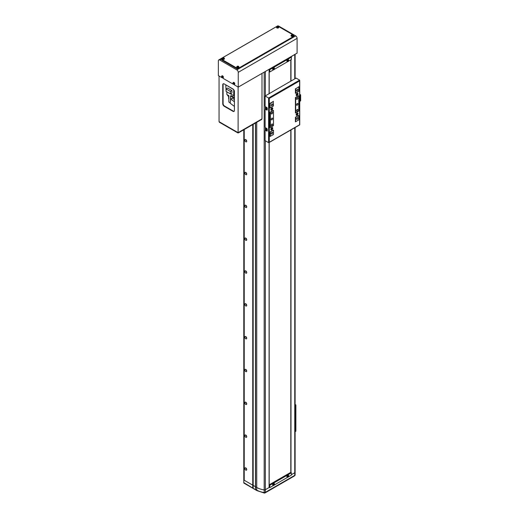 <?xml version="1.0" encoding="UTF-8"?>
<svg xmlns="http://www.w3.org/2000/svg" width="519" height="519" viewBox="0 0 519 519"><rect width="100%" height="100%" fill="white"/><g stroke="black" fill="none" stroke-linecap="round" stroke-linejoin="round"><path stroke-width="0.78" d="M269.238 487.464L265.332 489.722A1.207 0.694 180 0 1 264.184 489.904A16.083 9.284 180 0 1 256.73 487.464L244.222 480.244L244.222 129.529L244.222 480.244L243.794 479.997L243.794 129.776M243.794 479.342L243.794 479.997L252.747 485.168L252.747 124.605M243.794 479.997L243.794 483.027L243.794 482.625L255.452 489.735L255.588 486.809L256.73 487.464A16.083 9.284 0 0 0 264.184 489.904A1.207 0.694 0 0 0 265.332 489.722L265.332 492.349A1.207 0.694 60 0 1 265.079 492.901A1.207 1.207 0 0 1 264.301 493.05L264.184 492.531A1.207 0.694 0 0 0 265.332 492.349L294.753 475.359A1.207 0.694 0 0 0 295.11 474.866L295.11 472.238A1.207 0.694 180 0 0 295.071 472.069A1.207 0.694 180 0 1 295.11 472.238A1.207 0.694 180 0 1 294.753 472.731L291.373 474.684L294.753 472.731L294.753 127.732M255.452 489.735L255.452 123.042M253.175 488.418L253.175 124.359M252.747 487.795L252.747 485.168L255.588 486.809L255.588 122.964M269.153 484.889L269.153 142.511M269.153 93.667L269.153 71.797M269.095 484.986L269.621 485.064L291.23 472.588L290.802 472.342L269.192 484.817L269.192 142.491M269.192 93.641L269.192 71.823M290.802 472.342L290.802 130.016M290.802 81.165L290.802 59.841M269.095 71.765L269.478 71.985L269.478 69.689L269.095 69.468M269.238 69.222L269.621 69.442L291.23 56.967L290.848 56.746M288.46 61.19L291.373 59.51L291.373 57.213L269.763 69.689L269.763 71.985L273.468 69.844M274.246 69.397L287.688 61.638M269.095 487.386L269.478 487.607L269.478 485.304L269.095 485.083M288.46 476.812L291.373 475.132L291.373 472.835L269.763 485.304L269.763 487.607L273.468 485.466M274.246 485.018L287.688 477.259M233.544 84.344L223.092 78.363L223.092 77.759M238.247 87.114L297.102 53.133L297.102 38.361L238.247 72.336L238.247 87.114L234.465 84.928L234.465 84.325M222.171 77.779L218.35 75.618L218.35 60.846A2.011 1.161 -120 0 1 218.765 59.925A2.011 1.161 -120 0 1 219.771 60.029L236.826 69.877L295.681 35.895L278.619 26.047L277.95 26.437M238.247 72.336A2.011 1.161 -120 0 0 236.826 69.877M218.765 59.925L277.613 25.95A2.011 1.161 60 0 1 278.619 26.047M295.681 35.895A2.011 1.161 60 0 1 297.102 38.361M277.14 26.482A2.011 1.161 0 0 0 276.205 26.787L222.184 57.979A2.011 1.161 0 0 0 221.594 58.796A2.011 1.161 0 0 0 222.184 59.62L236.398 67.827A2.011 1.161 0 0 0 239.246 67.827L293.261 36.635A2.011 1.161 0 0 0 293.851 35.817A2.011 1.161 0 0 0 293.261 34.994L279.047 26.787A2.011 1.161 0 0 0 278.106 26.482M221.594 58.796L221.594 59.451A2.011 1.161 0 0 0 222.184 60.275L236.398 68.482A2.011 1.161 0 0 0 239.246 68.482L293.261 37.297A2.011 1.161 0 0 0 293.851 36.473L293.851 35.817M230.514 103.469L231.721 104.384M226.861 92.077L226.861 94.523L228.866 95.678L228.866 102.081L230.202 102.853M228.723 96.177L228.866 99.622M228.645 96.177L228.645 98.766A1.927 1.116 180 0 1 228.723 98.882M234.413 99.687L232.337 98.11L230.773 99.012L230.151 103.197L234.413 106.434M230.514 100.757L230.514 95.976L234.413 98.227M234.413 97.566L231.085 95.645L230.514 95.976M230.773 99.012L234.413 101.776M226.05 84.993L233.738 89.683M233.725 89.69L233.725 95.71L234.413 95.321M225.823 85.122L226.096 91.305M230.468 93.829L233.725 95.71M231.922 90.54L227.627 88.061L226.096 88.95L226.096 91.396L230.384 93.874L231.922 92.985L231.922 90.54L230.384 91.428L230.384 93.874M226.096 88.95L230.384 91.428M227.607 94.951A1.187 0.688 0 0 0 228.652 95.554M227.659 95.087L227.659 95.528A1.129 0.649 0 0 0 228.866 96.177M237.819 132.89L219.342 122.225L219.342 121.829L238.39 132.89L261.706 119.435L261.706 119.039L238.39 132.501L238.39 132.89M234.147 111.3A2.011 1.161 60 0 1 233.329 111.124L224.519 106.038A2.011 1.161 60 0 1 223.092 103.573L223.092 84.532A2.011 1.161 60 0 1 223.358 83.741M219.057 76.034L219.057 121.667L238.104 132.663L261.991 118.877L261.991 73.406M232.986 89.002L224.176 83.909A2.011 1.161 -120 0 0 223.17 83.812A2.011 1.161 -120 0 0 222.755 84.733L222.755 103.774A2.011 1.161 -120 0 0 224.176 106.233L232.986 111.326A2.011 1.161 -120 0 0 233.991 111.423A2.011 1.161 -120 0 0 234.413 110.502L234.413 91.461A2.011 1.161 -120 0 0 232.986 89.002M238.104 87.03L238.104 132.663M245.785 467.898A1.349 0.779 -120 0 0 244.825 468.449A1.349 0.779 -120 0 0 245.785 470.104A1.349 0.779 -120 0 0 246.739 469.552A1.349 0.779 -120 0 0 245.785 467.898L245.785 467.898M246.058 468.106A0.681 0.396 -120 0 0 246.694 469.208M245.785 435.065A1.349 0.779 -120 0 0 244.825 435.616A1.349 0.779 -120 0 0 245.785 437.27A1.349 0.779 -120 0 0 246.739 436.719A1.349 0.779 -120 0 0 245.785 435.065L245.785 435.065M246.058 435.272A0.681 0.396 -120 0 0 246.694 436.375M245.785 402.238A1.349 0.779 -120 0 0 244.825 402.789A1.349 0.779 -120 0 0 245.785 404.444A1.349 0.779 -120 0 0 246.739 403.892A1.349 0.779 -120 0 0 245.785 402.238L245.785 402.238M246.058 402.446A0.681 0.396 -120 0 0 246.694 403.548M245.785 369.411A1.349 0.779 -120 0 0 244.825 369.963A1.349 0.779 -120 0 0 245.785 371.617A1.349 0.779 -120 0 0 246.739 371.066A1.349 0.779 -120 0 0 245.785 369.411L245.785 369.411M246.058 369.612A0.681 0.396 -120 0 0 246.694 370.722M245.785 336.578A1.349 0.779 -120 0 0 244.825 337.129A1.349 0.779 -120 0 0 245.785 338.784A1.349 0.779 -120 0 0 246.739 338.232A1.349 0.779 -120 0 0 245.785 336.578L245.785 336.578M246.058 336.786A0.681 0.396 -120 0 0 246.694 337.888M245.785 303.751A1.349 0.779 -120 0 0 244.825 304.303A1.349 0.779 -120 0 0 245.785 305.957A1.349 0.779 -120 0 0 246.739 305.406A1.349 0.779 -120 0 0 245.785 303.751L245.785 303.751M246.058 303.959A0.681 0.396 -120 0 0 246.694 305.062M245.785 270.918A1.349 0.779 -120 0 0 244.825 271.469A1.349 0.779 -120 0 0 245.785 273.124A1.349 0.779 -120 0 0 246.739 272.572A1.349 0.779 -120 0 0 245.785 270.918L245.785 270.918M246.058 271.126A0.681 0.396 -120 0 0 246.694 272.228M245.785 238.091A1.349 0.779 -120 0 0 244.825 238.643A1.349 0.779 -120 0 0 245.785 240.297A1.349 0.779 -120 0 0 246.739 239.746A1.349 0.779 -120 0 0 245.785 238.091L245.785 238.091M246.058 238.299A0.681 0.396 -120 0 0 246.694 239.402M245.785 205.264A1.349 0.779 -120 0 0 244.825 205.816A1.349 0.779 -120 0 0 245.785 207.47A1.349 0.779 -120 0 0 246.739 206.919A1.349 0.779 -120 0 0 245.785 205.264L245.785 205.264M246.058 205.466A0.681 0.396 -120 0 0 246.694 206.575M245.785 172.431A1.349 0.779 -120 0 0 244.825 172.983A1.349 0.779 -120 0 0 245.785 174.637A1.349 0.779 -120 0 0 246.739 174.086A1.349 0.779 -120 0 0 245.785 172.431L245.785 172.431M246.058 172.639A0.681 0.396 -120 0 0 246.694 173.742M245.785 139.605A1.349 0.779 -120 0 0 244.825 140.156A1.349 0.779 -120 0 0 245.785 141.81A1.349 0.779 -120 0 0 246.739 141.259A1.349 0.779 -120 0 0 245.785 139.605L245.785 139.605M246.058 139.812A0.681 0.396 -120 0 0 246.694 140.915M265.332 140.766L265.332 489.722L269.095 487.549L269.095 142.543M269.095 93.699L269.095 69.299L265.332 71.479A1.207 0.694 180 0 1 265.326 71.479L265.332 95.872M295.11 127.531L295.11 472.238A1.207 0.694 180 0 1 294.753 472.731L294.753 475.359A1.207 0.694 60 0 1 294.507 475.91A1.207 1.207 0 0 0 295.11 474.866A1.207 0.694 0 0 0 295.071 474.697M294.753 78.882L294.753 54.489L290.99 56.824M290.99 472.446L290.99 129.906M290.99 81.061L290.99 59.73M290.899 472.4L290.899 129.958M290.899 81.107L290.899 59.782M297.244 103.547A1.006 0.577 120 0 0 296.583 104.429A1.006 0.577 120 0 0 296.738 105.24A1.006 0.577 120 0 0 297.244 105.188A1.006 0.577 120 0 0 297.9 104.3A1.006 0.577 120 0 0 297.744 103.495A1.006 0.577 120 0 0 297.244 103.547M297.244 89.43A1.006 0.577 120 0 0 296.583 90.312A1.006 0.577 120 0 0 296.738 91.123A1.006 0.577 120 0 0 297.244 91.072A1.006 0.577 120 0 0 297.9 90.183A1.006 0.577 120 0 0 297.744 89.378A1.006 0.577 120 0 0 297.244 89.43M297.244 97.637A1.006 0.577 120 0 0 296.583 98.526A1.006 0.577 120 0 0 296.738 99.33A1.006 0.577 120 0 0 297.244 99.278A1.006 0.577 120 0 0 297.9 98.396A1.006 0.577 120 0 0 297.744 97.585A1.006 0.577 120 0 0 297.244 97.637M297.244 109.457A1.006 0.577 120 0 0 296.583 110.339A1.006 0.577 120 0 0 296.738 111.144A1.006 0.577 120 0 0 297.244 111.098A1.006 0.577 120 0 0 297.9 110.21A1.006 0.577 120 0 0 297.744 109.405A1.006 0.577 120 0 0 297.244 109.457M297.244 117.664A1.006 0.577 120 0 0 296.583 118.546A1.006 0.577 120 0 0 296.738 119.357A1.006 0.577 120 0 0 297.244 119.305A1.006 0.577 120 0 0 297.9 118.416A1.006 0.577 120 0 0 297.744 117.612A1.006 0.577 120 0 0 297.244 117.664M271.937 118.157A1.006 0.577 120 0 0 271.281 119.039A1.006 0.577 120 0 0 271.437 119.844A1.006 0.577 120 0 0 271.937 119.798A1.006 0.577 120 0 0 272.598 118.909A1.006 0.577 120 0 0 272.443 118.105A1.006 0.577 120 0 0 271.937 118.157M271.937 104.04A1.006 0.577 120 0 0 271.281 104.922A1.006 0.577 120 0 0 271.437 105.727A1.006 0.577 120 0 0 271.937 105.681A1.006 0.577 120 0 0 272.598 104.793A1.006 0.577 120 0 0 272.443 103.988A1.006 0.577 120 0 0 271.937 104.04M271.937 112.247A1.006 0.577 120 0 0 271.281 113.129A1.006 0.577 120 0 0 271.437 113.94A1.006 0.577 120 0 0 271.937 113.888A1.006 0.577 120 0 0 272.598 112.999A1.006 0.577 120 0 0 272.443 112.195A1.006 0.577 120 0 0 271.937 112.247M271.937 124.067A1.006 0.577 120 0 0 271.281 124.949A1.006 0.577 120 0 0 271.437 125.754A1.006 0.577 120 0 0 271.937 125.708A1.006 0.577 120 0 0 272.598 124.82A1.006 0.577 120 0 0 272.443 124.015A1.006 0.577 120 0 0 271.937 124.067M271.937 132.274A1.006 0.577 120 0 0 271.281 133.156A1.006 0.577 120 0 0 271.437 133.96A1.006 0.577 120 0 0 271.937 133.915A1.006 0.577 120 0 0 272.598 133.026A1.006 0.577 120 0 0 272.443 132.222A1.006 0.577 120 0 0 271.937 132.274M298.522 115.445L295.395 117.255L295.395 121.848L298.808 119.876L298.808 115.614L295.395 117.255M298.522 86.887L295.681 88.853L295.681 93.122L298.808 91.318L298.808 86.718L295.681 88.853M298.522 95.749L295.395 97.553L295.395 112.986L298.808 111.014L298.808 95.911L295.395 97.553M270.094 107.569L270.094 103.3L270.094 107.894L273.5 105.928L273.221 101.497M273.221 110.359L270.094 112.162L273.5 110.521L273.5 125.624L270.373 127.427L270.373 112.331M273.221 130.055L270.094 131.858L273.5 130.217L273.5 134.486L270.373 136.296L270.373 132.027M298.808 119.876L295.681 121.686L295.681 117.417M273.5 105.928L270.373 107.731M270.094 103.3L273.5 101.328L270.373 103.463M298.808 111.014L295.681 112.818L295.681 97.721M296.148 114.686A1.349 0.779 120 0 0 297.102 115.237A1.349 0.779 120 0 0 298.055 113.583A1.349 0.779 120 0 0 297.102 113.032A1.349 0.779 120 0 0 296.148 114.686M296.148 94.99A1.349 0.779 120 0 0 297.102 95.541A1.349 0.779 120 0 0 298.055 93.887A1.349 0.779 120 0 0 297.102 93.336A1.349 0.779 120 0 0 296.148 94.99M270.84 109.6A1.349 0.779 120 0 0 271.794 110.151A1.349 0.779 120 0 0 272.754 108.49A1.349 0.779 120 0 0 271.794 107.939A1.349 0.779 120 0 0 270.84 109.6M270.84 129.296A1.349 0.779 120 0 0 271.794 129.847A1.349 0.779 120 0 0 272.754 128.193A1.349 0.779 120 0 0 271.794 127.642A1.349 0.779 120 0 0 270.84 129.296M295.395 88.691L295.395 93.29L298.808 91.318M273.5 125.624L270.094 127.596L270.094 112.162M273.5 134.486L270.094 136.458L270.094 131.858M266.682 110.028L265.683 109.457A0.804 0.467 -120 0 0 265.28 109.418L265.851 109.087A0.804 0.467 60 0 1 266.253 109.126L267.246 109.704A0.804 0.467 60 0 1 267.084 110.067A0.804 0.467 60 0 1 266.682 110.028L267.246 109.704L267.246 108.387A0.804 0.467 60 0 0 266.682 107.401L265.683 106.83A0.804 0.467 -120 0 1 265.118 105.844L265.118 95.996L269.296 98.409L269.296 142.271L299.599 124.768L299.599 80.121L296.102 78.103L265.118 95.996M266.682 131.041L265.683 130.464A0.804 0.467 -120 0 0 265.28 130.425L265.851 130.1A0.804 0.467 60 0 1 266.253 130.139L267.246 130.71A0.804 0.467 60 0 1 267.084 131.08A0.804 0.467 60 0 1 266.682 131.041L267.246 130.71L267.246 129.4A0.804 0.467 60 0 0 266.682 128.414L265.683 127.843A0.804 0.467 -120 0 1 265.118 126.857L265.118 109.781A0.804 0.467 -120 0 1 265.28 109.418M269.296 98.409L299.599 80.912L299.599 80.121L268.615 98.013L268.615 142.66L269.296 142.271L268.615 142.66L265.118 140.643L265.118 130.794A0.804 0.467 -120 0 1 265.28 130.425M299.742 95.146L300.086 94.899L299.742 94.653M299.742 94.257L300.65 94.899L299.742 95.535M300.514 100.608L299.742 101.445M266.312 128.199A0.681 0.396 -120 0 0 266.15 128.939A1.349 1.349 0 0 0 267.246 130.25A1.148 0.662 -120 0 1 267 130.152M265.683 106.83L265.683 109.457L266.253 109.126M265.683 127.843L265.683 130.198M266.312 107.193A0.681 0.396 -120 0 0 266.15 107.926A1.349 1.349 0 0 0 267.246 109.237A1.148 0.662 -120 0 1 267 109.139M297.53 113.161A1.077 0.623 120 0 0 297.445 113.09A1.077 0.623 120 0 0 296.998 113.097M297.102 115.01A1.077 0.623 120 0 0 297.802 114.063A1.077 0.623 120 0 0 297.64 113.2A1.077 0.623 120 0 0 297.102 113.259A1.077 0.623 120 0 0 296.394 114.206A1.077 0.623 120 0 0 296.563 115.062A1.077 0.623 120 0 0 297.102 115.01M296.939 114.556L297.264 113.713L296.939 114.556M296.148 114.563A1.077 0.623 120 0 0 296.368 114.952A1.077 0.623 120 0 0 296.472 114.991M297.102 113.804L297.264 114.368M296.952 114.186L297.069 113.823M266.649 129.101L266.935 129.581L266.305 129.237L266.798 129.192L266.798 129.847L266.305 129.237M266.39 128.245A1.148 0.662 -120 0 0 266.234 128.465A1.148 0.662 -120 0 0 266.189 128.751M267.038 129.659A0.571 0.331 -120 0 0 266.234 129.192A0.571 0.331 -120 0 0 267.038 129.659M270.847 129.173A1.077 0.623 120 0 0 271.067 129.562A1.077 0.623 120 0 0 271.171 129.601M271.794 127.862A1.077 0.623 120 0 0 271.093 128.809A1.077 0.623 120 0 0 271.262 129.672A1.077 0.623 120 0 0 271.794 129.62A1.077 0.623 120 0 0 272.501 128.673A1.077 0.623 120 0 0 272.332 127.81A1.077 0.623 120 0 0 271.794 127.862M271.962 128.323L271.632 129.166L271.962 128.323M272.228 127.771A1.077 0.623 120 0 0 272.138 127.7A1.077 0.623 120 0 0 271.697 127.706M297.53 93.465A1.077 0.623 120 0 0 297.445 93.394A1.077 0.623 120 0 0 296.998 93.401M297.102 95.314A1.077 0.623 120 0 0 297.802 94.367A1.077 0.623 120 0 0 297.64 93.504A1.077 0.623 120 0 0 297.102 93.556A1.077 0.623 120 0 0 296.394 94.503A1.077 0.623 120 0 0 296.563 95.366A1.077 0.623 120 0 0 297.102 95.314M296.939 94.86L297.264 94.01L296.939 94.86M296.148 94.867A1.077 0.623 120 0 0 296.368 95.256A1.077 0.623 120 0 0 296.472 95.295M297.102 94.108L297.264 94.672M296.952 94.49L297.069 94.127M266.39 107.238A1.148 0.662 -120 0 0 266.234 107.459A1.148 0.662 -120 0 0 266.189 107.738M267.038 108.646A0.571 0.331 -120 0 0 266.234 108.179A0.571 0.331 -120 0 0 267.038 108.646M266.798 108.834L266.474 107.991L266.798 108.834M270.847 109.477A1.077 0.623 120 0 0 271.067 109.866A1.077 0.623 120 0 0 271.171 109.905M271.794 108.166A1.077 0.623 120 0 0 271.093 109.113A1.077 0.623 120 0 0 271.262 109.976A1.077 0.623 120 0 0 271.794 109.924A1.077 0.623 120 0 0 272.501 108.977A1.077 0.623 120 0 0 272.332 108.114A1.077 0.623 120 0 0 271.794 108.166M271.962 108.62L271.632 109.47L271.962 108.62M272.228 108.075A1.077 0.623 120 0 0 272.138 108.004A1.077 0.623 120 0 0 271.697 108.01M221.568 76.734A0.785 0.454 -120 0 0 222.126 77.694A0.785 0.454 -120 0 0 222.677 77.376A0.785 0.454 -120 0 0 222.126 76.41A0.785 0.454 -120 0 0 221.568 76.734M222.988 77.779A1.103 0.636 -120 0 0 223.131 77.746A1.103 0.636 -120 0 0 223.345 76.87A1.103 0.636 -120 0 0 222.612 75.865A1.103 0.636 -120 0 0 222.028 75.832A1.103 0.636 -120 0 0 221.924 75.943M222.586 77.467A2.751 0.714 -79.1 0 1 222.586 77.344A2.751 0.714 -79.1 0 1 222.586 77.208A2.809 1.622 180 0 1 222.275 77.084L222.171 76.903A2.809 1.622 -60 0 1 222.216 76.572A2.751 0.714 -160.9 0 1 221.989 76.442A2.809 1.622 120 0 0 221.944 76.773L221.84 76.831A2.809 1.622 180 0 1 221.626 76.656A2.751 2.128 149.9 0 0 221.619 76.786A2.751 2.128 149.9 0 0 221.626 76.916A2.809 1.622 0 0 0 221.84 77.091L221.944 77.279A2.809 1.622 120 0 0 221.989 77.552A2.751 2.128 -29.9 0 0 222.216 77.681A2.809 1.622 -60 0 1 222.171 77.409L222.275 77.344A2.809 1.622 0 0 0 222.586 77.467M222.262 76.624L221.84 76.831M222.638 77.104L222.275 77.344M221.84 77.091L222.262 76.883M221.626 76.916L222.138 76.818M222.34 77.013L221.944 77.279M221.989 77.552L222.34 77.156M222.171 77.409L222.56 77.149M221.944 76.773L222.34 76.578M232.94 83.3A0.785 0.454 -120 0 0 233.492 84.26A0.785 0.454 -120 0 0 234.05 83.942A0.785 0.454 -120 0 0 233.492 82.975A0.785 0.454 -120 0 0 232.94 83.3M234.361 84.344A1.103 0.636 -120 0 0 234.504 84.312A1.103 0.636 -120 0 0 234.718 83.436A1.103 0.636 -120 0 0 233.985 82.43A1.103 0.636 -120 0 0 233.401 82.398A1.103 0.636 -120 0 0 233.297 82.508M233.959 84.039A2.751 0.714 -79.1 0 1 233.959 83.909A2.751 0.714 -79.1 0 1 233.959 83.773A2.809 1.622 180 0 1 233.647 83.65L233.544 83.468A2.809 1.622 -60 0 1 233.589 83.137A2.751 0.714 -160.9 0 1 233.362 83.008A2.809 1.622 120 0 0 233.316 83.338L233.213 83.397A2.809 1.622 180 0 1 232.999 83.222A2.751 2.128 149.9 0 0 232.992 83.351A2.751 2.128 149.9 0 0 232.999 83.481A2.809 1.622 0 0 0 233.213 83.656L233.316 83.844A2.809 1.622 120 0 0 233.362 84.117A2.751 2.128 -29.9 0 0 233.589 84.247A2.809 1.622 -60 0 1 233.544 83.974L233.647 83.909A2.809 1.622 0 0 0 233.959 84.039M233.634 83.189L233.213 83.397M234.011 83.669L233.647 83.909M233.213 83.656L233.634 83.449M232.999 83.481L233.511 83.384M233.712 83.585L233.316 83.844M233.362 84.117L233.712 83.721M233.544 83.974L233.933 83.715M233.316 83.338L233.712 83.15M277.068 26.56A0.785 0.454 0 0 0 277.068 27.202A0.785 0.454 0 0 0 278.184 27.202A0.785 0.454 0 0 0 278.184 26.56A0.785 0.454 0 0 0 277.068 26.56M276.562 27.267A1.103 0.636 0 0 0 276.523 27.403A1.103 0.636 0 0 0 276.841 27.896A1.103 0.636 0 0 0 278.08 28.026A1.103 0.636 0 0 0 278.729 27.403A1.103 0.636 0 0 0 278.69 27.267M277.996 27.202A2.751 0.714 -40.9 0 1 278.106 27.137A2.751 0.714 -40.9 0 1 278.216 27.072A2.809 1.622 -120 0 0 277.957 26.865L277.957 26.741A2.809 1.622 -60 0 1 278.216 26.651A2.751 2.128 -90.1 0 0 277.996 26.514A2.809 1.622 120 0 0 277.73 26.612L277.516 26.612A2.809 1.622 -120 0 0 277.256 26.514A2.751 2.128 90.1 0 0 277.146 26.579A2.751 2.128 90.1 0 0 277.029 26.651A2.809 1.622 60 0 1 277.295 26.741L277.295 26.865A2.809 1.622 120 0 0 277.029 27.072A2.751 0.714 40.9 0 1 277.256 27.202A2.809 1.622 -60 0 1 277.516 26.994L277.73 26.994A2.809 1.622 60 0 1 277.996 27.202M277.957 26.865L277.925 27.299M277.256 26.514L277.464 27.033M277.548 27.085L277.516 26.612M277.295 26.741L277.321 27.215M277.321 27.299L277.295 26.865M277.925 27.215L277.957 26.741M277.73 26.612L277.697 27.085M277.996 26.514L277.821 27.014M273.39 69.306A0.785 0.454 120 0 0 273.948 69.63A0.785 0.454 120 0 0 274.506 68.664A0.785 0.454 120 0 0 273.948 68.339A0.785 0.454 120 0 0 273.39 69.306M274.142 67.872A1.103 0.636 120 0 0 274.045 67.768A1.103 0.636 120 0 0 273.461 67.801A1.103 0.636 120 0 0 272.728 68.806A1.103 0.636 120 0 0 272.942 69.676A1.103 0.636 120 0 0 273.085 69.708M274.447 68.845A2.751 2.128 -149.9 0 0 274.454 68.716A2.751 2.128 -149.9 0 0 274.447 68.586A2.809 1.622 180 0 1 274.233 68.767L274.123 68.703A2.809 1.622 -120 0 0 274.077 68.372A2.751 0.714 160.9 0 1 273.857 68.508A2.809 1.622 60 0 1 273.902 68.832L273.792 69.021A2.809 1.622 180 0 1 273.487 69.144A2.751 0.714 79.1 0 1 273.487 69.274A2.751 0.714 79.1 0 1 273.487 69.403A2.809 1.622 0 0 0 273.792 69.28L273.902 69.338A2.809 1.622 60 0 1 273.857 69.617A2.751 2.128 29.9 0 0 274.077 69.488A2.809 1.622 -120 0 0 274.123 69.209L274.233 69.027A2.809 1.622 0 0 0 274.447 68.845L273.896 68.767M274.233 68.767L273.811 68.56M273.811 68.819L274.233 69.027M273.792 69.28L273.435 69.033M273.507 69.079L273.902 69.338M274.123 69.209L273.734 68.949M274.077 69.488L273.734 69.085M273.734 68.514L274.123 68.703M287.61 61.099A0.785 0.454 120 0 0 288.162 61.424A0.785 0.454 120 0 0 288.72 60.457A0.785 0.454 120 0 0 288.162 60.133A0.785 0.454 120 0 0 287.61 61.099M288.363 59.666A1.103 0.636 120 0 0 288.259 59.562A1.103 0.636 120 0 0 287.675 59.594A1.103 0.636 120 0 0 286.942 60.6A1.103 0.636 120 0 0 287.156 61.469A1.103 0.636 120 0 0 287.299 61.502M288.661 60.639A2.751 2.128 -149.9 0 0 288.668 60.509A2.751 2.128 -149.9 0 0 288.661 60.379A2.809 1.622 180 0 1 288.447 60.561L288.343 60.496A2.809 1.622 -120 0 0 288.292 60.165A2.751 0.714 160.9 0 1 288.071 60.295A2.809 1.622 60 0 1 288.116 60.626L288.006 60.814A2.809 1.622 180 0 1 287.701 60.937A2.751 0.714 79.1 0 1 287.701 61.067A2.751 0.714 79.1 0 1 287.701 61.197A2.809 1.622 0 0 0 288.006 61.073L288.116 61.132A2.809 1.622 60 0 1 288.071 61.411A2.751 2.128 29.9 0 0 288.292 61.281A2.809 1.622 -120 0 0 288.343 61.002L288.447 60.82A2.809 1.622 0 0 0 288.661 60.639L288.11 60.561M288.447 60.561L288.026 60.353M288.026 60.613L288.447 60.82M288.006 61.073L287.649 60.827M287.727 60.872L288.116 61.132M288.343 61.002L287.948 60.742M288.292 61.281L287.948 60.879M287.948 60.308L288.343 60.496M287.61 476.721A0.785 0.454 120 0 0 288.162 477.039A0.785 0.454 120 0 0 288.72 476.079A0.785 0.454 120 0 0 288.162 475.754A0.785 0.454 120 0 0 287.61 476.721M288.363 475.287A1.103 0.636 120 0 0 288.259 475.177A1.103 0.636 120 0 0 287.675 475.209A1.103 0.636 120 0 0 286.942 476.215A1.103 0.636 120 0 0 287.156 477.091A1.103 0.636 120 0 0 287.299 477.123M288.661 476.26A2.751 2.128 -149.9 0 0 288.668 476.131A2.751 2.128 -149.9 0 0 288.661 476.001A2.809 1.622 180 0 1 288.447 476.176L288.343 476.118A2.809 1.622 -120 0 0 288.292 475.787A2.751 0.714 160.9 0 1 288.071 475.917A2.809 1.622 60 0 1 288.116 476.247L288.006 476.429A2.809 1.622 180 0 1 287.701 476.552A2.751 0.714 79.1 0 1 287.701 476.689A2.751 0.714 79.1 0 1 287.701 476.812A2.809 1.622 0 0 0 288.006 476.689L288.116 476.753A2.809 1.622 60 0 1 288.071 477.026A2.751 2.128 29.9 0 0 288.292 476.896A2.809 1.622 -120 0 0 288.343 476.624L288.447 476.436A2.809 1.622 0 0 0 288.661 476.26L288.11 476.183M288.447 476.176L288.026 475.968M288.026 476.228L288.447 476.436M288.006 476.689L287.649 476.448M287.727 476.494L288.116 476.753M288.343 476.624L287.948 476.358M288.292 476.896L287.948 476.5M287.948 475.923L288.343 476.118M273.39 484.928A0.785 0.454 120 0 0 273.948 485.246A0.785 0.454 120 0 0 274.506 484.285A0.785 0.454 120 0 0 273.948 483.961A0.785 0.454 120 0 0 273.39 484.928M274.142 483.494A1.103 0.636 120 0 0 274.045 483.384A1.103 0.636 120 0 0 273.461 483.423A1.103 0.636 120 0 0 272.728 484.422A1.103 0.636 120 0 0 272.942 485.297A1.103 0.636 120 0 0 273.085 485.33M274.447 484.467A2.751 2.128 -149.9 0 0 274.454 484.337A2.751 2.128 -149.9 0 0 274.447 484.208A2.809 1.622 180 0 1 274.233 484.383L274.123 484.324A2.809 1.622 -120 0 0 274.077 483.993A2.751 0.714 160.9 0 1 273.857 484.123A2.809 1.622 60 0 1 273.902 484.454L273.792 484.636A2.809 1.622 180 0 1 273.487 484.759A2.751 0.714 79.1 0 1 273.487 484.895A2.751 0.714 79.1 0 1 273.487 485.025A2.809 1.622 0 0 0 273.792 484.895L273.902 484.96A2.809 1.622 60 0 1 273.857 485.233A2.751 2.128 29.9 0 0 274.077 485.103A2.809 1.622 -120 0 0 274.123 484.83L274.233 484.642A2.809 1.622 0 0 0 274.447 484.467L273.896 484.389M274.233 484.383L273.811 484.175M273.811 484.435L274.233 484.642M273.792 484.895L273.435 484.655M273.507 484.701L273.902 484.96M274.123 484.83L273.734 484.571M274.077 485.103L273.734 484.707M273.734 484.136L274.123 484.324M222.768 57.907A0.785 0.454 0 0 0 222.768 58.556A0.785 0.454 0 0 0 223.877 58.556A0.785 0.454 0 0 0 223.877 57.907A0.785 0.454 0 0 0 222.768 57.907M222.262 58.621A1.103 0.636 0 0 0 222.216 58.757A1.103 0.636 0 0 0 222.541 59.25A1.103 0.636 0 0 0 223.78 59.38A1.103 0.636 0 0 0 224.429 58.757A1.103 0.636 0 0 0 224.383 58.621M223.689 58.556A2.751 0.714 -40.9 0 1 223.806 58.485A2.751 0.714 -40.9 0 1 223.916 58.426A2.809 1.622 -120 0 0 223.657 58.219L223.657 58.096A2.809 1.622 -60 0 1 223.916 57.998A2.751 2.128 -90.1 0 0 223.689 57.869A2.809 1.622 120 0 0 223.429 57.966L223.215 57.966A2.809 1.622 -120 0 0 222.956 57.869A2.751 2.128 90.1 0 0 222.839 57.927A2.751 2.128 90.1 0 0 222.729 57.998A2.809 1.622 60 0 1 222.988 58.096L222.988 58.219A2.809 1.622 120 0 0 222.729 58.426A2.751 0.714 40.9 0 1 222.956 58.556A2.809 1.622 -60 0 1 223.215 58.349L223.429 58.349A2.809 1.622 60 0 1 223.689 58.556M223.657 58.219L223.624 58.653M222.956 57.869L223.164 58.388M223.248 58.433L223.215 57.966M222.988 58.096L223.021 58.563M223.021 58.653L222.988 58.219M223.624 58.563L223.657 58.096M223.429 57.966L223.397 58.433M223.689 57.869L223.52 58.368M291.568 34.929A0.785 0.454 0 0 0 291.568 35.571A0.785 0.454 0 0 0 292.684 35.571A0.785 0.454 0 0 0 292.684 34.929A0.785 0.454 0 0 0 291.568 34.929M291.062 35.636A1.103 0.636 0 0 0 291.023 35.779A1.103 0.636 0 0 0 291.341 36.265A1.103 0.636 0 0 0 292.58 36.395A1.103 0.636 0 0 0 293.229 35.779A1.103 0.636 0 0 0 293.19 35.636M292.495 35.571A2.751 0.714 -40.9 0 1 292.606 35.506A2.751 0.714 -40.9 0 1 292.716 35.441A2.809 1.622 -120 0 0 292.457 35.24L292.457 35.117A2.809 1.622 -60 0 1 292.716 35.02A2.751 2.128 -90.1 0 0 292.495 34.89A2.809 1.622 120 0 0 292.229 34.987L292.015 34.987A2.809 1.622 -120 0 0 291.756 34.89A2.751 2.128 90.1 0 0 291.646 34.948A2.751 2.128 90.1 0 0 291.529 35.02A2.809 1.622 60 0 1 291.795 35.117L291.795 35.24A2.809 1.622 120 0 0 291.529 35.441A2.751 0.714 40.9 0 1 291.756 35.571A2.809 1.622 -60 0 1 292.015 35.37L292.229 35.37A2.809 1.622 60 0 1 292.495 35.571M292.457 35.24L292.424 35.675M291.756 34.89L291.963 35.409M292.048 35.454L292.015 34.987M291.795 35.117L291.827 35.584M291.827 35.675L291.795 35.24M292.424 35.584L292.457 35.117M292.229 34.987L292.203 35.454M292.495 34.89L292.32 35.383M237.267 66.283A0.785 0.454 0 0 0 237.267 66.925A0.785 0.454 0 0 0 238.377 66.925A0.785 0.454 0 0 0 238.377 66.283A0.785 0.454 0 0 0 237.267 66.283M236.761 66.99A1.103 0.636 0 0 0 236.716 67.126A1.103 0.636 0 0 0 237.04 67.619A1.103 0.636 0 0 0 238.279 67.749A1.103 0.636 0 0 0 238.928 67.126A1.103 0.636 0 0 0 238.883 66.99M238.189 66.925A2.751 0.714 -40.9 0 1 238.305 66.86A2.751 0.714 -40.9 0 1 238.416 66.795A2.809 1.622 -120 0 0 238.156 66.588L238.156 66.464A2.809 1.622 -60 0 1 238.416 66.374A2.751 2.128 -90.1 0 0 238.189 66.237A2.809 1.622 120 0 0 237.929 66.335L237.715 66.335A2.809 1.622 -120 0 0 237.455 66.237A2.751 2.128 90.1 0 0 237.339 66.302A2.751 2.128 90.1 0 0 237.228 66.374A2.809 1.622 60 0 1 237.488 66.464L237.488 66.588A2.809 1.622 120 0 0 237.228 66.795A2.751 0.714 40.9 0 1 237.455 66.925A2.809 1.622 -60 0 1 237.715 66.717L237.929 66.717A2.809 1.622 60 0 1 238.189 66.925M238.156 66.588L238.124 67.022M237.455 66.237L237.663 66.756M237.747 66.808L237.715 66.335M237.488 66.464L237.52 66.938M237.52 67.022L237.488 66.588M238.124 66.938L238.156 66.464M237.929 66.335L237.897 66.808M238.189 66.237L238.02 66.737M295.538 78.427L295.11 78.181M295.11 431.159L295.875 431.211L295.875 404.95L295.11 404.502M295.538 431.412L295.538 405.144L295.875 404.95M295.11 404.898L295.538 405.144M255.588 489.436L256.73 490.092A16.083 9.284 0 0 0 264.184 492.531L264.184 72.141M264.301 493.05L256.976 490.643A1.207 0.694 -60 0 1 256.73 490.092L256.73 122.302M221.594 58.971L219.771 60.029M239.246 67.827L239.246 68.482M236.398 67.827L236.398 68.482M293.261 36.635L293.261 37.297M222.184 59.62L222.184 60.275M233.329 111.124L232.986 111.326M224.519 106.038L224.176 106.233M223.092 103.573L222.755 103.774M223.092 84.532L222.755 84.733M265.332 130.399L265.332 127.492M265.332 109.386L265.332 106.479M266.253 130.139L265.683 130.464M300.514 101.004L300.514 95.094M222.372 77.785A1.077 0.623 -120 0 0 222.872 77.856A1.077 0.623 -120 0 0 223.079 77.007A1.077 0.623 -120 0 0 222.372 76.034A1.077 0.623 -120 0 0 221.801 76.001A1.077 0.623 -120 0 0 221.613 76.501M233.745 84.35A1.077 0.623 -120 0 0 234.244 84.422A1.077 0.623 -120 0 0 234.452 83.572A1.077 0.623 -120 0 0 233.745 82.599A1.077 0.623 -120 0 0 233.174 82.566A1.077 0.623 -120 0 0 232.986 83.072M276.893 26.709A1.077 0.623 0 0 0 276.549 27.131A1.077 0.623 0 0 0 276.867 27.604A1.077 0.623 0 0 0 278.067 27.734A1.077 0.623 0 0 0 278.697 27.131A1.077 0.623 0 0 0 278.385 26.729M274.46 68.437A1.077 0.623 120 0 0 274.272 67.931A1.077 0.623 120 0 0 273.701 67.963A1.077 0.623 120 0 0 272.988 68.943A1.077 0.623 120 0 0 273.195 69.793A1.077 0.623 120 0 0 273.701 69.721M288.674 60.23A1.077 0.623 120 0 0 288.486 59.724A1.077 0.623 120 0 0 287.915 59.756A1.077 0.623 120 0 0 287.202 60.736A1.077 0.623 120 0 0 287.416 61.586A1.077 0.623 120 0 0 287.915 61.514M288.674 475.845A1.077 0.623 120 0 0 288.486 475.346A1.077 0.623 120 0 0 287.915 475.378A1.077 0.623 120 0 0 287.202 476.351A1.077 0.623 120 0 0 287.416 477.201A1.077 0.623 120 0 0 287.915 477.13M274.46 484.058A1.077 0.623 120 0 0 274.272 483.552A1.077 0.623 120 0 0 273.701 483.585A1.077 0.623 120 0 0 272.988 484.564A1.077 0.623 120 0 0 273.195 485.408A1.077 0.623 120 0 0 273.701 485.343M222.593 58.063A1.077 0.623 0 0 0 222.249 58.478A1.077 0.623 0 0 0 222.56 58.958A1.077 0.623 0 0 0 223.767 59.082A1.077 0.623 0 0 0 224.396 58.478A1.077 0.623 0 0 0 224.085 58.076M291.393 35.084A1.077 0.623 0 0 0 291.049 35.5A1.077 0.623 0 0 0 291.367 35.98A1.077 0.623 0 0 0 292.567 36.103A1.077 0.623 0 0 0 293.196 35.5A1.077 0.623 0 0 0 292.885 35.097M237.092 66.432A1.077 0.623 0 0 0 236.748 66.854A1.077 0.623 0 0 0 237.06 67.327A1.077 0.623 0 0 0 238.266 67.457A1.077 0.623 0 0 0 238.896 66.854A1.077 0.623 0 0 0 238.584 66.451M265.079 492.901L294.507 475.91M243.794 483.033L256.976 490.643M295.11 78.68L295.11 54.281M299.742 80.432L299.742 124.852L268.952 142.628M300.65 100.803L300.65 94.899M266.234 128.465A1.349 1.349 0 0 0 266.15 128.926M266.234 107.459A1.349 1.349 0 0 0 266.15 107.913M222.028 75.832L222.197 77.792L223.131 77.746M233.401 82.398L233.569 84.363L234.504 84.312M276.523 27.403L278.301 26.573L278.729 27.403M272.942 69.676L273.876 69.728C274.499 69.559 274.629 68.956 274.272 67.931L274.045 67.768M287.156 61.469L288.09 61.521C288.713 61.346 288.843 60.749 288.486 59.724L288.259 59.562M287.156 477.091L288.09 477.136C288.713 476.967 288.843 476.371 288.486 475.346L288.259 475.177M272.942 485.297L273.876 485.349C274.499 485.174 274.629 484.577 274.272 483.552L274.045 483.384M222.216 58.757L224 57.92L224.429 58.757M291.023 35.779L292.8 34.942L293.229 35.779M236.716 67.126L238.5 66.296L238.928 67.126"/></g></svg>
